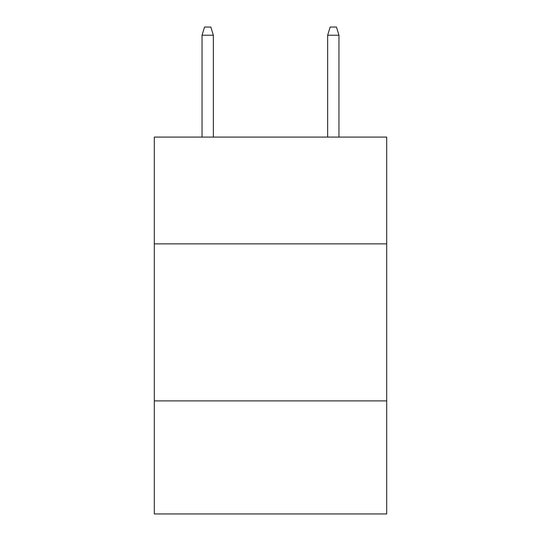 <?xml version="1.0" encoding="UTF-8"?>
<svg xmlns="http://www.w3.org/2000/svg" width="541" height="541" viewBox="0 0 541 541"><rect width="100%" height="100%" fill="white"/><g stroke="black" fill="none" stroke-linecap="round" stroke-linejoin="round"><path stroke-width="0.81" d="M154.3 243.869L386.7 243.869L386.7 137.089L154.3 137.089L154.3 513.95L386.7 513.95L386.7 400.895L154.3 400.895M386.7 400.895L386.7 243.869M213.343 137.089L213.343 35.212L202.036 35.212L202.036 137.089M202.036 35.212L204.552 27.05L210.828 27.05L213.343 35.212M327.657 35.212L330.172 27.05L336.448 27.05L338.964 35.212L327.657 35.212L327.657 137.089M338.964 35.212L338.964 137.089"/></g></svg>
